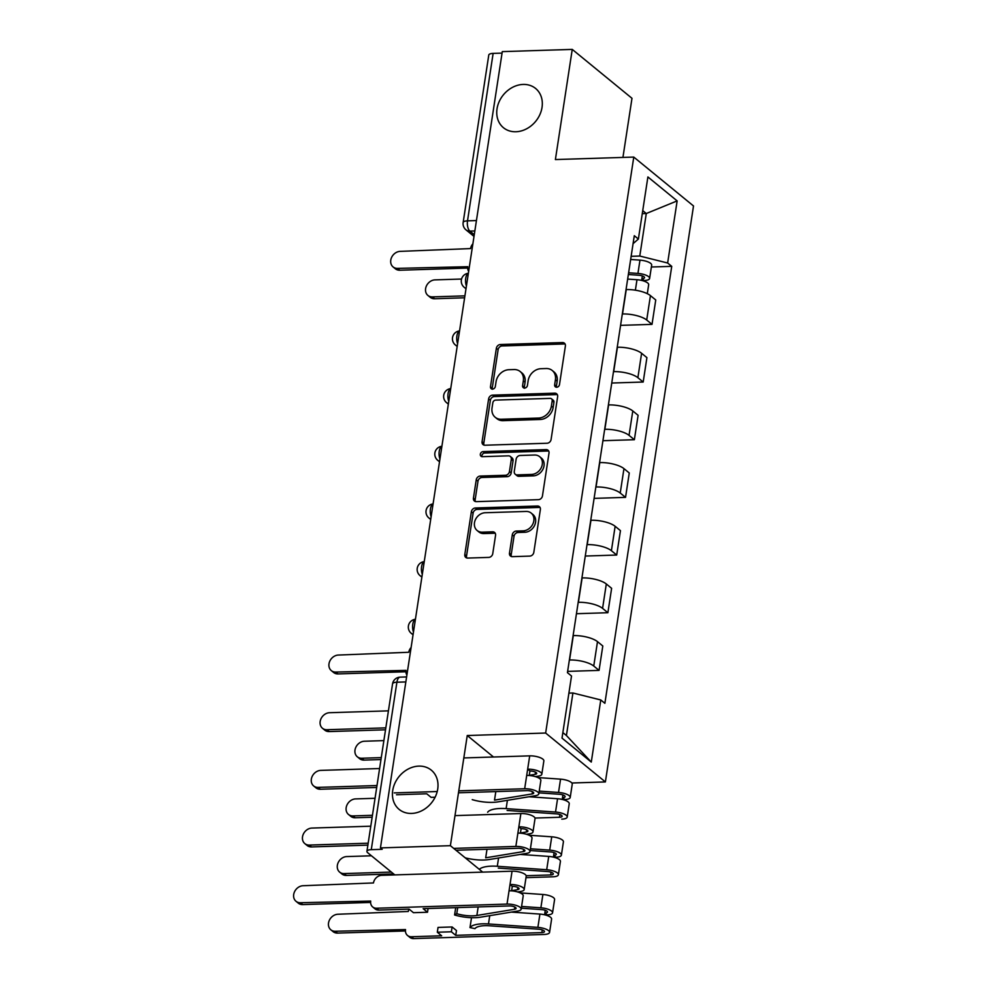 <?xml version="1.0" encoding="UTF-8"?>
<svg xmlns="http://www.w3.org/2000/svg" width="988" height="988" viewBox="0 0 988 988"><rect width="100%" height="100%" fill="white"/><g stroke="black" fill="none" stroke-linecap="round" stroke-linejoin="round"><path stroke-width="1.48" d="M556.676 387.247A2.729 2.248 -50.7 0 0 559.48 384.628L565.383 346.072A3.89 3.199 -50.7 0 0 564.395 343.169A3.89 3.199 -50.7 0 0 562.493 342.552L500.373 344.528A3.89 3.199 -50.7 0 0 496.371 348.258L490.468 386.814A2.729 2.248 -50.7 0 0 495.297 386.666L496.062 381.677A12.449 10.251 -50.7 0 1 508.882 369.71L514.056 369.549A12.449 10.251 -50.7 0 1 520.17 371.525A12.449 10.251 -50.7 0 1 523.331 380.812L522.566 385.802A2.729 2.248 -50.7 0 0 527.394 385.641L528.16 380.652A12.449 10.251 -50.7 0 1 540.979 368.697L546.154 368.524A12.449 10.251 -50.7 0 1 552.255 370.512A12.449 10.251 -50.7 0 1 555.417 379.787L554.651 384.777A2.729 2.248 -50.7 0 0 556.676 387.247M418.838 766.12A25.367 20.884 -50.7 0 0 394.916 783.2A25.367 20.884 -50.7 0 0 399.152 809.407A25.367 20.884 -50.7 0 0 411.601 813.433A25.367 20.884 -50.7 0 0 435.523 796.353A25.367 20.884 -50.7 0 0 431.287 770.146A25.367 20.884 -50.7 0 0 418.838 766.12M523.158 84.437A25.367 20.884 -50.7 0 0 499.224 101.517A25.367 20.884 -50.7 0 0 503.46 127.724A25.367 20.884 -50.7 0 0 515.909 131.75A25.367 20.884 -50.7 0 0 539.843 114.67A25.367 20.884 -50.7 0 0 535.607 88.463A25.367 20.884 -50.7 0 0 523.158 84.437M509.487 553.132A3.89 3.199 -50.7 0 0 510.475 556.034A3.89 3.199 -50.7 0 0 512.389 556.652L529.815 556.096A3.89 3.199 -50.7 0 0 533.816 552.354L540.374 509.536A3.89 3.199 -50.7 0 0 539.386 506.646A3.89 3.199 -50.7 0 0 537.472 506.017L475.364 507.993A3.89 3.199 -50.7 0 0 471.362 511.735L464.805 554.552A3.89 3.199 -50.7 0 0 465.793 557.454A3.89 3.199 -50.7 0 0 467.695 558.072L488.751 557.405A3.89 3.199 -50.7 0 0 492.753 553.663L495.556 535.335A3.89 3.199 -50.7 0 0 494.568 532.433A3.89 3.199 -50.7 0 0 492.666 531.816L482.23 532.149A10.411 8.571 -50.7 0 1 477.118 530.494A10.411 8.571 -50.7 0 1 475.376 519.75A10.411 8.571 -50.7 0 1 485.194 512.735L526.085 511.438A10.411 8.571 -50.7 0 1 531.198 513.093A10.411 8.571 -50.7 0 1 532.927 523.838A10.411 8.571 -50.7 0 1 523.109 530.852L516.304 531.062A3.89 3.199 -50.7 0 0 512.29 534.804L509.487 553.132L511.228 554.552A3.89 3.199 -50.7 0 0 511.5 556.553M545.648 733.034L467.25 735.517L450.392 845.679L380.442 847.902L502.287 51.623L572.25 49.4L555.392 159.562L633.777 157.08L545.648 733.034L605.385 781.94L693.514 205.973L633.777 157.08M547.08 443.242A3.89 3.199 -50.7 0 0 551.082 439.512L557.64 396.694A3.89 3.199 -50.7 0 0 556.652 393.792A3.89 3.199 -50.7 0 0 554.737 393.175L492.629 395.138A3.89 3.199 -50.7 0 0 488.628 398.88L482.07 441.698A3.89 3.199 -50.7 0 0 483.058 444.6A3.89 3.199 -50.7 0 0 484.972 445.218L547.08 443.242M549.007 453.122L542.449 495.939A3.89 3.199 -50.7 0 1 538.448 499.669L476.34 501.645A3.89 3.199 -50.7 0 1 474.425 501.027A3.89 3.199 -50.7 0 1 473.437 498.125L476.241 479.798A3.89 3.199 -50.7 0 1 480.254 476.055L505.436 475.265A3.89 3.199 -50.7 0 0 509.45 471.523L511.302 459.371A3.89 3.199 -50.7 0 0 510.314 456.468A3.89 3.199 -50.7 0 0 508.412 455.851L482.181 456.678A2.729 2.248 -50.7 0 1 482.959 451.602L546.105 449.602A3.89 3.199 -50.7 0 1 548.019 450.219A3.89 3.199 -50.7 0 1 549.007 453.122M622.934 157.425L631.987 98.306L572.25 49.4M571.854 783.002L605.385 781.94M380.442 847.902L382.183 849.322L371.278 849.668A7.929 2.631 -171.3 0 0 366.931 851.323A7.929 2.631 -171.3 0 0 367.734 852.743L394.817 874.911M450.392 845.679L482.7 872.132M476.438 220.571L467.509 220.855A7.929 2.631 8.7 0 0 463.15 222.51L488.776 55.044A7.929 2.631 8.7 0 1 493.136 53.389L467.509 220.855A7.929 3.656 88.2 0 0 469.856 231.093L474.277 234.712M502.065 53.105L493.136 53.389M622.317 313.986L622.514 313.974A18.229 6.039 8.7 0 1 646.708 320.026L650.437 295.622A18.229 6.039 -171.3 0 0 626.256 289.57L626.046 289.583M650.437 295.622L655.748 299.969L652.018 324.373L620.575 325.361M646.708 320.026L652.018 324.373M611.745 383.035L643.188 382.035L646.918 357.644L641.607 353.296A18.229 6.039 -171.3 0 0 617.426 347.245L617.216 347.257M613.486 371.649L613.696 371.649A18.229 6.039 8.7 0 1 637.878 377.688L643.188 382.035M602.915 440.71L634.37 439.709L638.1 415.306L632.789 410.959A18.229 6.039 -171.3 0 0 608.608 404.919L608.398 404.919M604.668 429.323L604.866 429.311A18.229 6.039 8.7 0 1 629.047 435.362L634.37 439.709M594.097 498.372L625.54 497.372L629.27 472.98L623.959 468.633A18.229 6.039 -171.3 0 0 599.778 462.582L599.568 462.594M595.838 486.985L596.048 486.985A18.229 6.039 8.7 0 1 620.229 493.024L625.54 497.372M585.267 556.046L616.71 555.046L620.452 530.642L615.141 526.295A18.229 6.039 -171.3 0 0 590.96 520.256L590.75 520.256M587.008 544.66L587.218 544.647A18.229 6.039 8.7 0 1 611.399 550.699L616.71 555.046M576.449 613.709L607.892 612.721L611.621 588.317L606.311 583.97A18.229 6.039 -171.3 0 0 582.13 577.918L581.92 577.931M578.19 602.334L578.4 602.322A18.229 6.039 8.7 0 1 602.581 608.373L607.892 612.721M567.618 671.383L599.061 670.383L602.804 645.991L597.493 641.644A18.229 6.039 -171.3 0 0 573.299 635.593L573.102 635.605M569.36 659.996L569.57 659.996A18.229 6.039 8.7 0 1 593.751 666.035L599.061 670.383M631.134 256.312L639.779 256.04L646.288 213.519L642.731 210.617M642.274 213.655L646.288 213.519L677.15 200.897L667.641 263.006L639.779 256.04M633.073 243.653L638.384 239.047L647.893 176.951L677.15 200.897M562.864 732.602L566.408 735.504L572.917 692.996L600.778 699.961L604.878 703.308L671.741 266.352L667.641 263.006M600.778 699.961L591.281 762.069L562.011 738.11L571.521 676.014L567.433 672.655L634.296 235.7L638.384 239.047M467.25 735.517L493.506 757.006M572.917 692.996L568.903 693.119M651.376 266.995L671.741 266.352M566.408 735.504L591.281 762.069M556.442 387.234A2.729 2.248 -50.7 0 1 556.392 386.209L557.158 381.22A12.449 10.251 -50.7 0 0 553.996 371.933L552.255 370.512M520.17 371.525L521.911 372.945A12.449 10.251 -50.7 0 1 525.073 382.233L524.307 387.222A2.729 2.248 -50.7 0 0 524.356 388.259M565.111 344.071A3.89 3.199 -50.7 0 0 564.234 343.985L502.114 345.948A3.89 3.199 -50.7 0 0 498.113 349.69L492.209 388.247A2.729 2.248 -50.7 0 0 492.271 389.272M557.368 394.694A3.89 3.199 -50.7 0 0 556.479 394.595L494.371 396.571A3.89 3.199 -50.7 0 0 490.369 400.301L483.811 443.118A3.89 3.199 -50.7 0 0 484.083 445.119M552.193 400.832A2.729 2.248 -50.7 0 0 550.168 398.374L495.655 400.103A2.729 2.248 -50.7 0 0 492.851 402.721L492.036 407.982A12.449 10.251 -50.7 0 0 495.198 417.269A12.449 10.251 -50.7 0 0 501.311 419.245L538.571 418.06A12.449 10.251 -50.7 0 0 551.39 406.093L552.193 400.832L553.935 402.264A2.729 2.248 -50.7 0 0 553.243 400.226L551.502 398.806M495.198 417.269L496.939 418.69A12.449 10.251 -50.7 0 0 503.053 420.666L501.311 419.245M553.935 402.264L553.132 407.525A12.449 10.251 -50.7 0 1 540.312 419.48L503.053 420.666M510.314 456.468L512.056 457.889A3.89 3.199 -50.7 0 1 513.044 460.791L511.191 472.943A3.89 3.199 -50.7 0 1 507.177 476.685L481.996 477.488A3.89 3.199 -50.7 0 0 477.982 481.23L475.179 499.545A3.89 3.199 -50.7 0 0 475.45 501.546M548.735 451.121A3.89 3.199 -50.7 0 0 547.846 451.022L484.7 453.023A2.729 2.248 -50.7 0 0 481.946 456.678M531.581 474.438A10.411 8.571 -50.7 0 0 541.387 467.423A10.411 8.571 -50.7 0 0 539.658 456.678A10.411 8.571 -50.7 0 0 534.545 455.023L520.145 455.48A3.89 3.199 -50.7 0 0 516.131 459.21L514.279 471.375A3.89 3.199 -50.7 0 0 515.267 474.277A3.89 3.199 -50.7 0 0 517.169 474.895L531.581 474.438L533.322 475.858A10.411 8.571 -50.7 0 0 543.128 468.843A10.411 8.571 -50.7 0 0 541.399 458.099L539.658 456.678M515.267 474.277L517.008 475.697A3.89 3.199 -50.7 0 0 518.91 476.315L517.169 474.895M533.322 475.858L518.91 476.315M531.198 513.093L532.94 514.513A10.411 8.571 -50.7 0 1 534.669 525.27A10.411 8.571 -50.7 0 1 524.85 532.273L518.045 532.495A3.89 3.199 -50.7 0 0 514.032 536.237L511.228 554.552M477.118 530.494L478.859 531.927A10.411 8.571 -50.7 0 0 483.972 533.569L482.23 532.149M495.284 533.335A3.89 3.199 -50.7 0 0 494.408 533.248L483.972 533.569M540.09 507.548A3.89 3.199 -50.7 0 0 539.213 507.449L477.105 509.413A3.89 3.199 -50.7 0 0 473.104 513.155L466.546 555.972A3.89 3.199 -50.7 0 0 466.818 557.973M627.652 279.073L636.988 279.715A9.905 3.285 8.7 0 1 648.671 284.729L647.301 293.683M628.356 274.516L638.927 275.257A4.755 1.581 8.7 0 1 644.534 277.665A4.755 1.581 8.7 0 1 641.928 278.653L641.657 280.419M461.557 279.036L434.979 279.876A9.114 7.509 -50.7 0 0 426.384 286.026A9.114 7.509 -50.7 0 0 427.915 295.437A9.114 7.509 -50.7 0 0 432.386 296.882L464.916 295.857M628.615 272.787L637.939 273.429A9.905 3.285 8.7 0 1 649.622 278.443A9.905 3.285 8.7 0 1 644.188 280.506L644.09 281.123M630.653 259.474L639.977 260.128A9.905 3.285 8.7 0 1 651.66 265.13L649.622 278.443M464.619 297.796L434.646 298.747A9.114 7.509 129.3 0 1 430.175 297.289L427.915 295.437M642.336 275.936L641.928 278.653L644.188 280.506M472.882 243.826A7.929 6.521 -50.7 0 0 470.547 248.581L400.152 251.372A9.114 7.509 -50.7 0 0 391.557 257.51A9.114 7.509 -50.7 0 0 393.076 266.921A9.114 7.509 -50.7 0 0 397.546 268.378L467.769 266.698A7.929 6.521 -50.7 0 0 468.658 271.354M467.682 268.069L399.819 270.23A9.114 7.509 129.3 0 1 395.336 268.773L393.076 266.921M383.875 740.617L364.387 741.235A9.114 7.509 -50.7 0 0 355.791 747.373A9.114 7.509 -50.7 0 0 357.31 756.796A9.114 7.509 -50.7 0 0 361.781 758.241L381.269 757.623M380.973 759.562L364.053 760.093A9.114 7.509 129.3 0 1 359.57 758.648L357.31 756.796M534.977 818.052L559.504 817.274A4.755 1.581 -171.3 0 0 562.11 816.286A4.755 1.581 -171.3 0 0 556.503 813.877L507.103 810.444M487.64 812.247A23.786 7.879 8.7 0 1 506.128 808.616L555.528 812.05A9.905 3.285 8.7 0 1 567.211 817.064A9.905 3.285 8.7 0 1 561.764 819.126M529.037 796.76L557.565 798.736A9.905 3.285 8.7 0 1 569.249 803.75L567.211 817.064M538.966 792.858L559.504 794.278A4.755 1.581 8.7 0 1 565.111 796.686A4.755 1.581 8.7 0 1 562.505 797.674L562.234 799.453M375.045 798.292L355.569 798.909A9.114 7.509 -50.7 0 0 346.961 805.047A9.114 7.509 -50.7 0 0 348.492 814.47A9.114 7.509 -50.7 0 0 352.963 815.915L372.439 815.298M539.238 791.116L558.529 792.45A9.905 3.285 8.7 0 1 570.212 797.464A9.905 3.285 8.7 0 1 564.766 799.527L564.667 800.157M537.917 777.568L560.554 779.149A9.905 3.285 8.7 0 1 572.237 784.163L570.212 797.464M372.143 817.224L355.223 817.768A9.114 7.509 129.3 0 1 350.752 816.323L348.492 814.47M562.913 794.957L562.505 797.674L564.766 799.527M526.159 875.714L550.674 874.936A4.755 1.581 -171.3 0 0 553.292 873.948A4.755 1.581 -171.3 0 0 547.685 871.54L498.285 868.106M479.304 869.341A23.786 7.879 8.7 0 1 497.297 866.278L546.697 869.724A9.905 3.285 8.7 0 1 558.381 874.726A9.905 3.285 8.7 0 1 552.947 876.801L525.986 877.653M520.207 854.422L548.735 856.411A9.905 3.285 8.7 0 1 560.418 861.425L558.381 874.726M530.136 850.52L550.674 851.952A4.755 1.581 8.7 0 1 556.293 854.361A4.755 1.581 8.7 0 1 553.675 855.349L553.404 857.115M371.463 855.793L346.739 856.571A9.114 7.509 -50.7 0 0 338.143 862.722A9.114 7.509 -50.7 0 0 339.662 872.132A9.114 7.509 -50.7 0 0 344.133 873.577L391.359 872.083M530.408 848.778L549.699 850.125A9.905 3.285 8.7 0 1 561.382 855.139A9.905 3.285 8.7 0 1 555.935 857.201L555.849 857.819M529.099 835.243L551.736 836.811A9.905 3.285 8.7 0 1 563.419 841.825L561.382 855.139M393.619 873.935L346.405 875.43A9.114 7.509 129.3 0 1 341.922 873.985L339.662 872.132M554.095 852.632L553.675 855.349L555.935 857.201M411.107 647.51A7.929 6.521 -50.7 0 0 408.773 652.265L338.378 655.056A9.114 7.509 -50.7 0 0 329.782 661.194A9.114 7.509 -50.7 0 0 331.301 670.605A9.114 7.509 -50.7 0 0 335.772 672.062L405.994 670.383A7.929 6.521 -50.7 0 0 406.895 675.039M405.907 671.766L338.044 673.915A9.114 7.509 129.3 0 1 333.574 672.47L331.301 670.605M385.53 729.799L329.214 731.577A9.114 7.509 129.3 0 1 324.743 730.132L322.483 728.28A9.114 7.509 -50.7 0 0 326.954 729.724L385.826 727.86M388.42 710.854L329.56 712.719A9.114 7.509 -50.7 0 0 320.952 718.869A9.114 7.509 -50.7 0 0 322.483 728.28M396.509 794.747L426.742 793.784L431.101 797.353L435.115 797.23M529.272 775.308L535.15 774.345A4.755 1.581 -171.3 0 0 536.719 773.443A4.755 1.581 -171.3 0 0 529.926 771.023L527.666 769.17L529.704 755.857L463.817 757.944M535.36 776.617L538.534 776.099A9.905 3.285 -171.3 0 0 541.819 774.234A9.905 3.285 -171.3 0 0 527.666 769.17L526.703 775.444A9.905 3.285 -171.3 0 1 540.856 780.508L538.818 793.821A9.905 3.285 -171.3 0 0 524.665 788.757L458.79 790.845M541.819 774.234L543.857 760.921A9.905 3.285 -171.3 0 0 529.704 755.857M529.247 775.506L529.926 771.023M458.494 792.784L526.937 790.61A4.755 1.581 8.7 0 1 533.73 793.043A4.755 1.581 8.7 0 1 532.149 793.932L494.519 800.132L495.815 791.598M376.7 787.461L320.396 789.251A9.114 7.509 129.3 0 1 315.913 787.807L313.653 785.954A9.114 7.509 -50.7 0 0 318.124 787.399L376.996 785.534M472.239 799.65A23.786 7.879 -171.3 0 0 497.903 801.885L535.533 795.686A9.905 3.285 -171.3 0 0 538.818 793.821M379.602 768.528L320.73 770.393A9.114 7.509 -50.7 0 0 312.134 776.531A9.114 7.509 -50.7 0 0 313.653 785.954M437.215 791.536L394.249 792.895M520.454 832.983L526.32 832.02A4.755 1.581 -171.3 0 0 527.901 831.118A4.755 1.581 -171.3 0 0 521.108 828.685L518.848 826.833L520.874 813.532L454.999 815.619M526.542 834.292L529.716 833.761A9.905 3.285 -171.3 0 0 532.989 831.896A9.905 3.285 -171.3 0 0 518.848 826.833L517.885 833.119A9.905 3.285 -171.3 0 1 532.026 838.182L530 851.495A9.905 3.285 -171.3 0 0 515.847 846.432L453.714 848.396M532.989 831.896L535.027 818.595A9.905 3.285 -171.3 0 0 520.874 813.532M520.417 833.18L521.108 828.685M455.974 850.248L518.107 848.284A4.755 1.581 8.7 0 1 524.9 850.705A4.755 1.581 8.7 0 1 523.331 851.607L485.688 857.806L486.998 849.272M367.882 845.135L311.566 846.926A9.114 7.509 129.3 0 1 307.095 845.469L304.835 843.616A9.114 7.509 -50.7 0 0 309.306 845.073L368.178 843.196M465.225 857.819A23.786 7.879 -171.3 0 0 489.072 859.548L526.715 853.36A9.905 3.285 -171.3 0 0 530 851.495M370.772 826.19L311.899 828.068A9.114 7.509 -50.7 0 0 303.304 834.205A9.114 7.509 -50.7 0 0 304.835 843.616M409.02 909.133A7.929 6.521 -50.7 0 0 408.303 911.467L337.908 914.246A9.114 7.509 -50.7 0 0 329.313 920.384A9.114 7.509 -50.7 0 0 330.832 929.807A9.114 7.509 -50.7 0 0 335.315 931.252L405.537 929.572A7.929 6.521 -50.7 0 0 407.538 935.488A7.929 6.521 -50.7 0 0 411.428 936.748L441.661 935.784L437.314 932.227L451.368 931.783L455.727 935.34L456.468 930.535L452.109 926.966L438.042 927.423L437.314 932.227M455.727 935.34L541.856 932.61A4.755 1.581 -171.3 0 0 544.462 931.622A4.755 1.581 -171.3 0 0 538.855 929.214L489.455 925.781A18.624 6.175 -171.3 0 0 474.981 928.634L469.992 927.584A23.786 7.879 8.7 0 1 488.48 923.953L537.88 927.386A9.905 3.285 8.7 0 1 549.563 932.4A9.905 3.285 8.7 0 1 544.116 934.463L413.7 938.6A7.929 6.521 129.3 0 1 409.81 937.34L407.538 935.488M471.511 917.691L469.992 927.584M511.389 912.097L539.917 914.085A9.905 3.285 8.7 0 1 551.6 919.087L549.563 932.4M521.318 908.194L541.856 909.627A4.755 1.581 8.7 0 1 547.463 912.023A4.755 1.581 8.7 0 1 544.857 913.023L544.586 914.789M521.578 906.453L540.868 907.799A9.905 3.285 8.7 0 1 552.551 912.801A9.905 3.285 8.7 0 1 547.117 914.876L547.019 915.493M520.268 892.917L542.906 894.486A9.905 3.285 8.7 0 1 554.589 899.5L552.551 912.801M405.451 930.955L337.575 933.104A9.114 7.509 129.3 0 1 333.104 931.659L330.832 929.807M451.368 931.783L452.109 926.966M545.265 910.294L544.857 913.023L547.117 914.876M517.712 891.954L520.886 891.435A9.905 3.285 -171.3 0 0 524.171 889.571L526.209 876.257A9.905 3.285 -171.3 0 0 512.056 871.194L381.64 875.331A7.929 6.521 -50.7 0 0 373.476 882.951L303.081 885.73A9.114 7.509 -50.7 0 0 294.486 891.868A9.114 7.509 -50.7 0 0 296.005 901.291A9.114 7.509 -50.7 0 0 300.476 902.736L370.698 901.056A7.929 6.521 -50.7 0 0 372.711 906.972A7.929 6.521 -50.7 0 0 376.601 908.231L378.861 910.084A7.929 6.521 129.3 0 1 374.971 908.824L372.711 906.972M378.861 910.084L409.094 909.133L413.453 912.69L427.508 912.245L423.16 908.676L509.289 905.947A4.755 1.581 8.7 0 1 516.082 908.38A4.755 1.581 8.7 0 1 514.501 909.281L476.871 915.468A18.624 6.175 8.7 0 1 456.765 913.715L457.703 907.589M511.623 890.645L517.502 889.682A4.755 1.581 -171.3 0 0 519.071 888.792A4.755 1.581 -171.3 0 0 512.278 886.36L510.018 884.507L512.056 871.194M524.171 889.571A9.905 3.285 -171.3 0 0 510.018 884.507L509.055 890.793A9.905 3.285 -171.3 0 1 523.208 895.857L521.17 909.158A9.905 3.285 -171.3 0 0 507.017 904.094L376.601 908.231M511.599 890.843L512.278 886.36M370.611 902.439L302.748 904.588A9.114 7.509 129.3 0 1 298.265 903.143L296.005 901.291M456.765 913.715L454.591 914.987L455.715 907.651M454.591 914.987A23.786 7.879 -171.3 0 0 480.254 917.222L517.885 911.022A9.905 3.285 -171.3 0 0 521.17 909.158M428.076 908.528L427.508 912.245M474.845 230.945L469.856 231.093A7.929 6.521 -50.7 0 1 465.966 229.834L474.005 236.416M602.581 608.373L606.311 583.97M611.399 550.699L615.141 526.295M620.229 493.024L623.959 468.633M629.047 435.362L632.789 410.959M637.878 377.688L641.607 353.296M593.751 666.035L597.493 641.644M569.57 659.996L573.299 635.593M578.4 602.322L582.13 577.918M587.218 544.647L590.96 520.256M596.048 486.985L599.778 462.582M604.866 429.311L608.608 404.919M613.696 371.649L617.426 347.245M622.514 313.974L626.256 289.57M468.361 273.355A7.929 3.656 88.2 0 0 466.422 286.001M466.077 288.286A7.929 6.521 129.3 0 1 464.175 287.286L466.003 288.78M459.531 331.017A7.929 3.656 88.2 0 0 457.605 343.663M450.713 388.692A7.929 3.656 88.2 0 0 448.774 401.338M441.883 446.354A7.929 3.656 88.2 0 0 439.944 459M433.065 504.028A7.929 3.656 88.2 0 0 431.126 516.675M424.235 561.703A7.929 3.656 88.2 0 0 422.296 574.349M415.405 619.365A7.929 3.656 88.2 0 0 413.478 632.011M457.246 345.961A7.929 6.521 129.3 0 1 455.345 344.96L457.172 346.442M448.429 403.635A7.929 6.521 129.3 0 1 446.527 402.622L448.354 404.117M439.598 461.297A7.929 6.521 129.3 0 1 437.696 460.297L439.524 461.791M430.768 518.972A7.929 6.521 129.3 0 1 428.878 517.959L430.694 519.453M421.95 576.634A7.929 6.521 129.3 0 1 420.048 575.634L421.876 577.128M413.12 634.308A7.929 6.521 129.3 0 1 411.23 633.308L413.046 634.79M405.833 681.93L396.904 682.214L371.278 849.668M406.599 676.928L400.14 677.138A7.929 3.656 88.2 0 0 396.904 682.214A7.929 2.631 8.7 0 0 392.557 683.857L366.931 851.323M557.158 381.22L555.417 379.787M524.307 387.222L522.566 385.802M525.073 382.233L523.331 380.812M492.209 388.247L490.468 386.814M498.113 349.69L496.371 348.258M502.114 345.948L500.373 344.528M564.234 343.985L562.493 342.552M556.392 386.209L554.651 384.777M483.811 443.118L482.07 441.698M490.369 400.301L488.628 398.88M494.371 396.571L492.629 395.138M556.479 394.595L554.737 393.175M540.312 419.48L538.571 418.06M553.132 407.525L551.39 406.093M475.179 499.545L473.437 498.125M477.982 481.23L476.241 479.798M481.996 477.488L480.254 476.055M507.177 476.685L505.436 475.265M511.191 472.943L509.45 471.523M513.044 460.791L511.302 459.371M484.7 453.023L482.959 451.602M547.846 451.022L546.105 449.602M514.032 536.237L512.29 534.804M518.045 532.495L516.304 531.062M524.85 532.273L523.109 530.852M494.408 533.248L492.666 531.816M466.546 555.972L464.805 554.552M473.104 513.155L471.362 511.735M477.105 509.413L475.364 507.993M539.213 507.449L537.472 506.017M636.988 279.715L635.383 290.188M639.977 260.128L637.939 273.429M434.646 298.747L432.386 296.882M397.546 268.378L399.819 270.23M364.053 760.093L361.781 758.241M559.924 814.557L559.504 817.274M507.4 800.317L506.128 808.616M557.565 798.736L555.528 812.05M560.554 779.149L558.529 792.45M355.223 817.768L352.963 815.915M551.094 872.219L550.674 874.936M498.57 857.992L497.297 866.278M548.735 856.411L546.697 869.724M551.736 836.811L549.699 850.125M346.405 875.43L344.133 873.577M335.772 672.062L338.044 673.915M326.954 729.724L329.214 731.577M535.15 774.345L535.484 772.122M532.149 793.932L532.495 791.721M524.665 788.757L526.703 775.444M318.124 787.399L320.396 789.251M526.32 832.02L526.666 829.797M523.331 851.607L523.665 849.384M515.847 846.432L517.885 833.119M309.306 845.073L311.566 846.926M542.264 929.893L541.856 932.61M489.752 915.654L488.48 923.953M539.917 914.085L537.88 927.386M542.906 894.486L540.868 907.799M413.7 938.6L411.428 936.748M337.575 933.104L335.315 931.252M517.502 889.682L517.836 887.459M514.501 909.281L514.847 907.058M476.871 915.468L478.167 906.935M507.017 904.094L509.055 890.793M300.476 902.736L302.748 904.588M468.374 273.268A7.929 7.929 0 0 0 464.175 287.286M459.544 330.931A7.929 7.929 0 0 0 455.345 344.96M450.726 388.605A7.929 7.929 0 0 0 446.527 402.622M441.895 446.28A7.929 7.929 0 0 0 437.696 460.297M433.077 503.942A7.929 7.929 0 0 0 428.878 517.959M424.247 561.616A7.929 7.929 0 0 0 420.048 575.634M415.429 619.278A7.929 7.929 0 0 0 411.23 633.308M400.14 677.138A7.929 7.929 0 0 0 392.557 683.857M463.15 222.51A7.929 7.929 0 0 0 465.966 229.834"/></g></svg>
